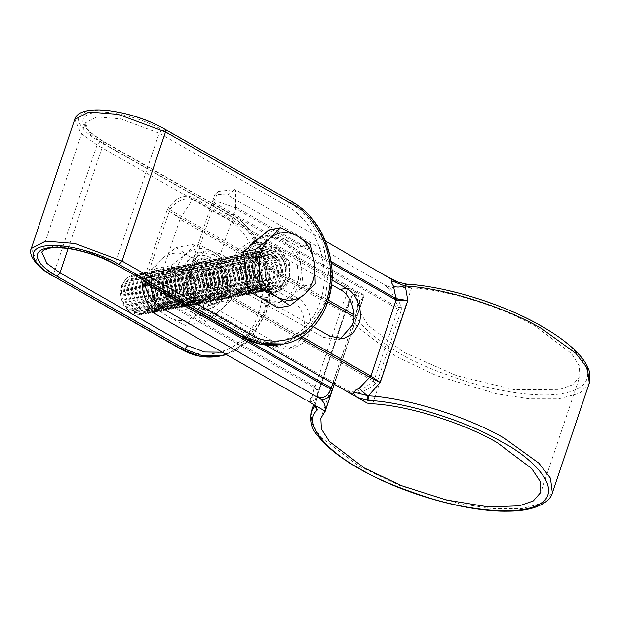 <?xml version="1.0" encoding="UTF-8"?>
<svg xmlns="http://www.w3.org/2000/svg" width="621" height="621" viewBox="0 0 621 621"><rect width="100%" height="100%" fill="white"/><g stroke="black" fill="none" stroke-linecap="round" stroke-linejoin="round"><path stroke-width="0.47" stroke-dasharray="3.1 2.33" d="M589.321 383.056L579.649 393.24L558.776 398.798L529.387 398.783L496.326 393.768L436.392 375.589L395.934 356.345L357.766 327.438L348.893 313.558L348.327 301.953L351.975 296.132L345.361 312.417L317.773 394.382L315.018 405.948L318.053 393.683L345.392 312.456L340.634 310.857L341.208 309.305C344.43 310.842 345.812 311.874 345.361 312.417L352.247 295.813M372.639 403.774L411.645 287.872C446.678 289.533 503.654 307.333 536.373 326.832L571.46 353.504L579.308 365.87L579.828 376.473L540.821 492.383M352.852 323.743L355.018 317.308L356.291 318.767L334.253 384.252L357.385 315.507C360.615 305.105 360.366 297.374 356.648 292.305C360.793 294.478 363.285 295.433 364.116 295.161L359.87 302.45L360.39 313.054L368.23 325.427L403.324 352.091L456.73 375.721L513.676 389.538L558.784 389.817L572.841 384.702L579.828 376.473M303.009 334.564C306.704 319.272 302.574 307.364 290.605 298.841L212.801 254.455L199.698 252.079L187.969 259.625L182.745 274.498L186.059 290.931L196.624 302.52L274.435 346.906L287.531 349.289L296.916 344.383L303.009 334.564M274.435 346.906L280.793 345.703L293.896 348.078L303.584 342.877L309.367 333.353C314.288 321.988 307.465 302.342 296.97 297.638L290.605 298.841M331.552 284.635L262.202 245.078L249.099 242.702L237.369 250.247L232.145 265.12L235.46 281.554L246.025 293.143L323.828 337.529L336.931 339.912L340.06 339.012M313.535 326.825L252.382 291.94L241.825 280.343L238.503 263.909L243.727 249.037L255.456 241.491L268.559 243.874L331.917 280.017M331.249 263.157L235.739 208.672L210.255 284.379L301.922 336.667M188.287 273.644L214.975 194.264L227.596 195.188L384.43 284.659L387.341 287.484C391.812 291.847 395.344 298.515 397.929 307.504L398.053 309.142L374.292 379.749L373.174 381.046C365.117 388.327 358.193 391.742 352.402 391.3L348.637 390.997L191.804 301.534L188.854 299.353L183.8 288.33L187.27 275.592L188.287 273.644L374.292 379.749L377.56 380.852L375.573 383.646L373.174 381.046L187.55 275.157M300.292 337.669L209.525 285.893L210.255 284.379M235.739 208.672L235.67 207.779L215.107 200.8L190.15 274.94L209.681 285M235.67 207.779L235.685 189.863L234.536 189.545L218.507 191.392L215.068 198.976L212.297 201.227M215.068 198.976L215.107 200.8M190.15 274.94L188.8 277.028L185.85 290.255L192.215 302.505L196.678 305.773L265.439 344.997M187.27 275.592L188.8 277.028M209.525 285.893L196.678 305.773M325.451 241.072L235.685 189.863M411.645 287.872L406.243 287.166C399.714 288.517 393.667 288.237 388.109 286.328C393.435 291.094 397.836 298.041 401.306 307.17L397.929 307.504L212.304 201.615M401.306 307.17L401.329 310.244L398.053 309.142L212.048 203.036M375.573 383.646C366.623 390.78 358.829 393.924 352.185 393.085L367.236 403.068M348.637 390.997L352.185 393.085L352.402 391.3M387.341 287.484L388.109 286.328L384.43 284.659M386.122 275.685L389.918 278.2M406.243 287.166L397.098 281.95L406.25 284.03M356.128 294.331L352.549 295.146L351.975 296.132L352.674 294.991L356.128 294.331C344.647 309.452 358.907 328.983 398.915 352.93C414.354 362.462 437.945 372.321 469.678 382.513C500.813 391.998 540.441 398.045 564.147 393.256C615.364 382.559 571.219 341.193 540.782 325.994C505.96 305.245 445.404 286.304 408.051 284.472L407.267 284.123M408.051 284.472L406.91 284.371M356.431 293.95L354.971 289.945L343.995 283.681L349.134 287.352L346.526 291.389L346.518 295.185L340.758 309.048L341.208 309.305M364.116 295.161L354.971 289.945M352.41 295.417L348.327 301.953L313.807 404.527M318.053 393.683L317.773 394.382C318.736 392.348 317.719 390.205 314.738 387.954L314.296 387.683L312.153 397.308L315.553 404.698L315.22 405.785C315.903 404.558 314.242 402.85 310.252 400.654L310.469 402.253L308.008 401.057M314.544 386.262L154.497 294.967L154.249 296.388L314.296 387.683L314.544 386.262L315.134 386.65C318.037 389.142 318.915 391.719 317.773 394.382L318.022 393.792M349.134 287.352L347.737 289.254C351.633 291.738 353.147 293.88 352.278 295.689C351.998 296.458 350.081 296.295 346.518 295.185M154.497 294.967L179.981 219.26L340.634 310.857L314.738 387.954M312.153 397.308L310.407 398.721L310.252 400.654M340.021 310.554L340.758 309.048L180.711 217.746L179.981 219.26M347.737 289.254L346.526 291.389M356.291 318.767L363.976 295.945M310.407 398.721L310.469 402.253M212.801 254.455L219.166 253.252L296.97 297.638M280.793 345.703L202.989 301.317L196.624 302.52M219.166 253.252L206.063 250.868L193.674 259.33L189.141 277.672L194.699 293.578L202.989 301.317M154.047 295.565L142.193 284.045M143.389 280.506L167.15 209.906L180.036 218.344M343.995 283.681L193.558 197.866L196.616 201.072L356.648 292.305L355.468 293.531C358.558 298.158 358.527 305.509 355.375 315.584L357.385 315.507M353.923 316.687L355.018 317.308L355.375 315.584L353.939 314.762M196.616 201.072C186.51 196.686 177.645 199.419 170.03 209.254L145.252 281.81M167.15 209.906L168.493 207.818C175.976 197.851 184.072 194.404 192.782 197.47M170.03 209.254L168.493 207.818M154.249 296.388L154.551 313.768M193.558 197.866L180.711 217.746M353.45 290.535L355.468 293.531M227.503 291.474L222.108 300.176L213.795 304.523L203.315 303.009L194.575 295.177L190.111 283.285L191.198 270.764L196.321 262.326L204.907 257.715L216.519 259.826L227.255 273.387L227.503 291.474M271.532 292.949L275.871 292.739L285.233 287.313L289.588 279.691L289.332 261.596L278.596 248.035L266.991 245.932L258.406 250.542L253.275 258.98L252.204 271.602L260.129 287.531M182.24 270.492C183.808 262.893 195.716 249.564 211.179 257.987C226.424 267.084 226.968 287.523 223.739 294.16C222.178 301.759 210.271 315.095 194.8 306.665C179.554 297.568 179.011 277.137 182.24 270.492M181.27 346.883C207.523 365.303 249.735 347.061 258.025 313.721C271.237 283.184 252.918 230.422 224.717 217.769L97.062 144.949L53.616 274.063L181.27 346.883L181.534 349.468M221.953 352.223L247.686 339.206L264.383 312.518C276.756 278.456 260.781 232.448 231.074 216.566L103.42 143.746L68.155 248.555M165.24 129.37L164.573 129.284C153.325 121.879 113.884 106.742 89.408 110.942C66.113 115.809 86.195 134.625 100.035 141.541L97.062 144.949L81.033 133.36L74.714 119.418M164.573 129.284L292.227 202.104L289.766 202.578L162.12 129.75C141.355 117.594 108.062 109.467 92.676 112.805C76.919 117.586 80.194 127.002 102.496 141.076L230.15 213.896L227.69 214.361L100.035 141.541M244.325 258.709C240.575 274.187 244.767 286.25 256.877 294.882C269.964 300.626 279.613 296.458 285.815 282.376C289.565 266.89 285.381 254.835 273.263 246.203C260.176 240.459 250.527 244.627 244.325 258.709M162.12 129.75L159.147 133.166L286.793 205.986C316.5 221.876 332.476 267.876 320.102 301.938C309.258 336.861 272.456 352.759 243.347 335.092L115.692 262.272L77.322 247.965L53.453 246.048L41.778 252.064L85.224 122.958L96.899 116.934L120.769 118.859L159.147 133.166L115.692 262.272L115.956 264.856M166.203 298.196C173.306 307.612 181.146 309.429 189.708 303.638C196.942 295.712 197.843 286.32 192.401 275.452C185.291 266.036 177.459 264.22 168.896 270.011C161.654 277.936 160.754 287.329 166.203 298.196C160.754 287.329 161.654 277.936 168.896 270.011L175.495 266.766L185.089 268.381L192.401 275.452C197.843 286.32 196.942 295.712 189.708 303.638L183.11 306.883L173.507 305.268L166.203 298.196M167.103 296.38C172.902 304.057 179.283 305.532 186.269 300.82C192.168 294.362 192.898 286.7 188.466 277.843L181.239 271.478L169.3 273.403L164.154 286.304L167.103 296.38M185.803 304.383C193.038 296.458 193.938 287.057 188.497 276.198L181.192 269.118L171.59 267.504L164.992 270.748C157.757 278.674 156.857 288.074 162.298 298.934L169.603 306.013L179.205 307.628L185.803 304.383M186.673 304.212C193.915 296.287 194.808 286.894 189.366 276.035L182.062 268.955L172.459 267.34L165.861 270.585C158.627 278.511 157.726 287.903 163.168 298.771L170.48 305.85L180.074 307.457L186.673 304.212M163.207 297.117C168.997 304.795 175.386 306.277 182.364 301.558C188.264 295.099 188.994 287.438 184.561 278.588L177.334 272.215L165.403 274.148L160.249 287.042L163.207 297.117M181.899 305.121C189.141 297.195 190.034 287.802 184.592 276.935L177.288 269.863L167.686 268.249L161.087 271.493C153.853 279.419 152.952 288.812 158.394 299.671L165.706 306.751L175.301 308.365L181.899 305.121M182.776 304.958C190.01 297.032 190.911 287.632 185.469 276.772L178.157 269.693L168.563 268.078L161.965 271.33C154.722 279.256 153.822 288.649 159.271 299.508L166.575 306.588L176.178 308.202L182.776 304.958M159.302 297.863C165.093 305.54 171.481 307.015 178.46 302.303C184.359 295.837 185.097 288.183 180.657 279.326L173.438 272.953L161.499 274.886L156.345 287.787L159.302 297.863M178.002 305.858C185.237 297.933 186.137 288.54 180.695 277.68L173.383 270.601L163.789 268.986L157.191 272.231C149.948 280.156 149.048 289.549 154.497 300.417L161.802 307.496L171.404 309.111L178.002 305.858M178.871 305.695C186.106 297.769 187.006 288.377 181.565 277.509L174.26 270.438L164.658 268.823L158.06 272.068C150.825 279.993 149.925 289.386 155.366 300.254L162.671 307.325L172.273 308.94L178.871 305.695M155.397 298.6C161.196 306.277 167.585 307.76 174.563 303.04C180.463 296.582 181.192 288.92 176.76 280.071L169.533 273.698L157.594 275.631L152.448 288.524L155.397 298.6M174.097 306.603C181.332 298.678 182.232 289.285 176.791 278.418L169.486 271.338L159.884 269.731L153.286 272.976C146.051 280.902 145.151 290.294 150.593 301.154L157.897 308.233L167.499 309.848L174.097 306.603M174.967 306.44C182.209 298.515 183.102 289.114 177.66 278.255L170.356 271.175L160.754 269.561L154.155 272.805C146.921 280.731 146.02 290.131 151.462 300.991L158.774 308.07L168.369 309.685L174.967 306.44M151.501 299.345C157.292 307.022 163.68 308.497 170.659 303.785C176.558 297.319 177.288 289.665 172.855 280.808L165.628 274.435L153.697 276.368L148.543 289.262L151.501 299.345M170.193 307.341C177.435 299.415 178.328 290.023 172.886 279.163L165.582 272.083L155.98 270.469L149.382 273.714C142.147 281.639 141.246 291.032 146.688 301.899L154 308.979L163.595 310.585L170.193 307.341M171.07 307.178C178.305 299.252 179.205 289.86 173.764 278.992L166.451 271.913L156.857 270.306L150.259 273.55C143.016 281.476 142.116 290.869 147.565 301.728L154.87 308.808L164.472 310.422L171.07 307.178M147.596 300.083C153.387 307.76 159.776 309.242 166.754 304.523C172.654 298.064 173.391 290.403 168.951 281.546L161.732 275.181L149.793 277.113L144.639 290.007L147.596 300.083M166.296 308.086C173.531 300.16 174.431 290.76 168.99 279.9L161.677 272.821L152.083 271.206L145.485 274.459C138.242 282.384 137.35 291.777 142.791 302.637L150.096 309.716L159.698 311.331L166.296 308.086M167.165 307.915C174.4 299.99 175.301 290.597 169.859 279.737L162.555 272.658L152.952 271.043L146.354 274.288C139.12 282.213 138.219 291.606 143.661 302.474L150.965 309.553L160.567 311.168L167.165 307.915M143.692 300.828C149.49 308.497 155.879 309.98 162.857 305.26C168.757 298.802 169.486 291.148 165.054 282.291L157.827 275.918L145.888 277.851L140.742 290.744L143.692 300.828M162.391 308.823C169.626 300.898 170.527 291.505 165.085 280.638L157.781 273.566L148.178 271.951L141.58 275.196C134.346 283.122 133.445 292.514 138.887 303.382L146.191 310.453L155.793 312.068L162.391 308.823M163.261 308.66C170.503 300.735 171.396 291.342 165.954 280.475L158.65 273.395L149.048 271.788L142.45 275.033C135.215 282.959 134.315 292.351 139.756 303.211L147.068 310.29L156.663 311.905L163.261 308.66M139.795 301.565C145.586 309.242 151.974 310.725 158.953 306.006C164.852 299.547 165.582 291.886 161.149 283.029L153.923 276.663L141.992 278.588L136.837 291.49L139.795 301.565M158.487 309.569C165.729 301.643 166.622 292.243 161.181 281.383L153.876 274.303L144.274 272.689L137.676 275.934C130.441 283.859 129.541 293.259 134.982 304.119L142.294 311.199L151.889 312.813L158.487 309.569M159.364 309.398C166.599 301.472 167.499 292.08 162.058 281.22L154.745 274.14L145.151 272.526L138.553 275.771C131.31 283.696 130.418 293.089 135.859 303.956L143.164 311.036L152.766 312.642L159.364 309.398M135.89 302.303C141.681 309.98 148.07 311.463 155.048 306.743C160.948 300.285 161.685 292.623 157.245 283.774L150.026 277.401L138.087 279.334L132.941 292.227L135.89 302.303M154.59 310.306C161.825 302.38 162.725 292.988 157.284 282.12L149.971 275.049L140.377 273.434L133.779 276.679C126.537 284.604 125.644 293.997 131.085 304.864L138.39 311.936L147.992 313.551L154.59 310.306M155.46 310.143C162.694 302.217 163.595 292.817 158.153 281.957L150.849 274.878L141.246 273.263L134.648 276.516C127.414 284.441 126.513 293.834 131.955 304.694L139.259 311.773L148.861 313.388L155.46 310.143M131.986 303.048C137.784 310.725 144.173 312.2 151.151 307.488C157.051 301.022 157.781 293.368 153.348 284.511L146.121 278.138L134.183 280.071L129.036 292.972L131.986 303.048M150.686 311.043C157.92 303.118 158.821 293.725 153.379 282.865L146.075 275.786L136.473 274.171L129.874 277.416C122.64 285.342 121.739 294.734 127.181 305.602L134.485 312.681L144.088 314.296L150.686 311.043M151.555 310.88C158.797 302.955 159.69 293.562 154.249 282.695L146.944 275.623L137.342 274.008L130.744 277.253C123.509 285.179 122.609 294.571 128.05 305.439L135.362 312.51L144.957 314.125L151.555 310.88M128.089 303.785C133.88 311.463 140.268 312.945 147.247 308.226C153.146 301.767 153.876 294.106 149.444 285.256L142.217 278.883L130.286 280.816L125.131 293.71L128.089 303.785M126.622 278.037L133.22 274.793L142.822 276.407L150.127 283.479L153.651 298.701L147.433 311.664L140.835 314.909L129.649 312.324L121.087 299.516L121.6 285.582L126.622 278.037M126.381 281.554C139.632 268.753 157.649 297.863 143.342 308.971C138.778 314.125 132.389 312.65 124.184 304.531C120.117 292.817 120.854 285.155 126.381 281.554M141.06 314.87L147.658 311.626C154.893 303.7 155.793 294.3 150.352 283.44L143.04 276.361L133.445 274.746L126.847 277.991C119.605 285.916 118.712 295.317 124.153 306.176L131.458 313.256L140.835 314.909M268.645 230.003L298.592 247.08L303.327 286.048L290.721 296.985C298.748 289.479 302.163 279.341 300.96 266.564C299.066 253.857 293.283 244.511 283.618 238.542L267.038 235.53L256.038 240.94C248.012 248.447 244.604 258.592 245.8 271.361C247.701 284.076 253.477 293.415 263.141 299.384L279.729 302.396L290.721 296.985L278.115 307.923M259.989 237.509L265.082 235.902L283.44 240.009L296.527 256.978L298.616 279.372L288.773 297.358L277.781 302.769L268.955 302.699M279.45 286.599C286.685 278.674 287.585 269.281 282.144 258.421L274.839 251.342L265.237 249.727L258.639 252.972C251.404 260.898 250.504 270.29 255.945 281.158L263.25 288.237L272.852 289.844L279.45 286.599M257.544 257.909L253.942 270.244L256.853 279.341C262.644 287.018 269.033 288.501 276.011 283.781C281.911 277.323 282.64 269.661 278.208 260.804M275.545 287.344C282.788 279.419 283.681 270.019 278.239 259.159L270.935 252.079L261.332 250.465L254.734 253.717C247.5 261.643 246.599 271.035 252.041 281.895L259.345 288.975L268.947 290.589L275.545 287.344M276.415 287.174C283.657 279.248 284.558 269.856 279.116 258.996L271.804 251.916L262.202 250.302L255.611 253.547C248.369 261.472 247.469 270.865 252.91 281.732L260.222 288.812L269.825 290.418L276.415 287.174M252.949 280.087C258.74 287.756 265.128 289.239 272.107 284.519C278.006 278.061 278.744 270.407 274.303 261.55L267.084 255.177L255.146 257.11L249.991 270.003L252.949 280.087M271.641 288.082C278.883 280.156 279.784 270.764 274.342 259.896L267.03 252.825L257.428 251.21L250.837 254.455C243.595 262.38 242.695 271.773 248.136 282.64L255.448 289.712L265.051 291.327L271.641 288.082M272.518 287.919C279.753 279.993 280.653 270.601 275.212 259.733L267.907 252.654L258.305 251.039L251.707 254.292C244.472 262.217 243.572 271.61 249.013 282.47L256.318 289.549L265.92 291.164L272.518 287.919M249.044 280.824C254.843 288.501 261.224 289.976 268.21 285.264C274.109 278.798 274.839 271.144 270.407 262.287L263.18 255.922L251.241 257.847L246.095 270.748L249.044 280.824M267.744 288.827C274.979 280.902 275.879 271.501 270.438 260.641L263.133 253.562L253.531 251.947L246.933 255.192C239.698 263.118 238.798 272.518 244.239 283.378L251.544 290.457L261.146 292.072L267.744 288.827M268.614 288.656C275.856 280.731 276.749 271.338 271.307 260.478L264.003 253.399L254.4 251.784L247.802 255.029C240.568 262.955 239.667 272.347 245.109 283.215L252.413 290.286L262.015 291.901L268.614 288.656M245.148 281.561C250.938 289.239 257.327 290.721 264.305 286.002C270.205 279.543 270.935 271.882 266.502 263.032L259.275 256.659L247.344 258.592L242.19 271.486L245.148 281.561M263.84 289.565C271.082 281.639 271.975 272.246 266.533 261.379L259.229 254.3L249.626 252.693L243.028 255.937C235.794 263.863 234.893 273.256 240.335 284.115L247.639 291.195L257.241 292.809L263.84 289.565M264.717 289.402C271.951 281.476 272.852 272.076 267.41 261.216L260.098 254.136L250.496 252.522L243.906 255.767C236.663 263.692 235.763 273.093 241.204 283.952L248.516 291.032L258.119 292.646L264.717 289.402M241.243 282.307C247.034 289.984 253.422 291.459 260.401 286.747C266.3 280.281 267.038 272.627 262.598 263.77L255.378 257.397L243.44 259.33L238.285 272.231L241.243 282.307M259.943 290.302C267.177 282.376 268.078 272.984 262.636 262.124L255.324 255.045L245.722 253.43L239.132 256.675C231.889 264.6 230.989 273.993 236.43 284.86L243.743 291.94L253.345 293.554L259.943 290.302M260.812 290.139C268.047 282.213 268.947 272.821 263.506 261.953L256.201 254.882L246.599 253.267L240.001 256.512C232.766 264.437 231.866 273.83 237.307 284.697L244.612 291.769L254.214 293.384L260.812 290.139M237.338 283.044C243.137 290.721 249.518 292.204 256.504 287.484C262.404 281.026 263.133 273.364 258.701 264.507L251.474 258.142L239.535 260.075L234.389 272.968L237.338 283.044M256.038 291.047C263.273 283.122 264.173 273.729 258.732 262.862L251.427 255.782L241.825 254.175L235.227 257.42C227.992 265.346 227.092 274.738 232.533 285.598L239.838 292.677L249.44 294.292L256.038 291.047M256.908 290.876C264.15 282.951 265.043 273.558 259.601 262.699L252.297 255.619L242.695 254.005L236.096 257.249C228.862 265.175 227.961 274.575 233.403 285.435L240.707 292.514L250.31 294.129L256.908 290.876M233.442 283.789C239.232 291.466 245.621 292.941 252.6 288.222C258.499 281.763 259.229 274.109 254.796 265.252L247.569 258.879L235.638 260.812L230.484 273.706L233.442 283.789M252.134 291.785C259.376 283.859 260.269 274.466 254.827 263.607L247.523 256.527L237.921 254.913L231.322 258.157C224.088 266.083 223.187 275.476 228.629 286.343L235.933 293.423L245.536 295.029L252.134 291.785M253.011 291.622C260.246 283.696 261.146 274.303 255.705 263.436L248.392 256.357L238.79 254.75L232.2 257.994C224.957 265.92 224.057 275.313 229.498 286.172L236.811 293.252L246.413 294.866L253.011 291.622M229.537 284.527C235.328 292.204 241.716 293.686 248.695 288.967C254.594 282.508 255.332 274.847 250.892 265.99L243.673 259.625L231.734 261.55L226.58 274.451L229.537 284.527M248.237 292.53C255.472 284.604 256.372 275.204 250.931 264.344L243.618 257.265L234.016 255.65L227.426 258.903C220.183 266.828 219.283 276.221 224.724 287.081L232.037 294.16L241.639 295.775L248.237 292.53M249.106 292.359C256.341 284.434 257.241 275.041 251.8 264.181L244.495 257.102L234.893 255.487L228.295 258.732C221.06 266.657 220.16 276.05 225.602 286.918L232.906 293.997L242.508 295.604L249.106 292.359M225.633 285.272C231.431 292.941 237.812 294.424 244.798 289.704C250.698 283.246 251.427 275.592 246.995 266.735L239.768 260.362L227.829 262.295L222.683 275.188L225.633 285.272M244.332 293.267C251.567 285.342 252.468 275.949 247.026 265.082L239.722 258.01L230.119 256.395L223.521 259.64C216.287 267.566 215.386 276.958 220.828 287.826L228.132 294.897L237.734 296.512L244.332 293.267M245.202 293.104C252.444 285.179 253.337 275.786 247.895 264.919L240.591 257.839L230.989 256.225L224.391 259.477C217.156 267.403 216.255 276.795 221.697 287.655L229.002 294.734L238.604 296.349L245.202 293.104M221.736 286.009C227.527 293.686 233.915 295.161 240.894 290.449C246.793 283.983 247.523 276.329 243.09 267.472L235.864 261.107L223.933 263.032L218.778 275.934L221.736 286.009M240.428 294.012C247.67 286.087 248.563 276.687 243.121 265.827L235.817 258.747L226.215 257.133L219.617 260.378C212.382 268.303 211.482 277.703 216.923 288.563L224.228 295.643L233.83 297.257L240.428 294.012M241.305 293.842C248.54 285.916 249.44 276.524 243.999 265.664L236.686 258.584L227.092 256.97L220.494 260.215C213.251 268.14 212.351 277.533 217.792 288.4L225.105 295.48L234.707 297.086L241.305 293.842M217.831 286.747C223.622 294.424 230.011 295.906 236.989 291.187C242.889 284.728 243.626 277.067 239.186 268.218L231.967 261.845L220.028 263.778L214.874 276.671L217.831 286.747M236.531 294.75C243.766 286.824 244.666 277.432 239.225 266.564L231.912 259.485L222.318 257.878L215.72 261.123C208.477 269.048 207.577 278.441 213.019 289.301L220.331 296.38L229.933 297.995L236.531 294.75M237.401 294.587C244.635 286.661 245.536 277.261 240.094 266.401L232.79 259.322L223.187 257.707L216.589 260.952C209.355 268.877 208.454 278.278 213.896 289.138L221.2 296.217L230.802 297.832L237.401 294.587M213.927 287.492C219.725 295.169 226.106 296.644 233.092 291.932C238.992 285.466 239.722 277.812 235.289 268.955L228.062 262.582L216.124 264.515L210.977 277.416L213.927 287.492M232.627 295.487C239.861 287.562 240.762 278.169 235.32 267.309L228.016 260.23L218.413 258.615L211.815 261.86C204.581 269.786 203.68 279.178 209.122 290.046L216.426 297.125L226.028 298.74L232.627 295.487M233.496 295.324C240.738 287.399 241.631 278.006 236.19 267.139L228.885 260.067L219.283 258.452L212.685 261.697C205.45 269.623 204.55 279.015 209.991 289.883L217.296 296.954L226.898 298.569L233.496 295.324M210.03 288.229C215.821 295.906 222.209 297.389 229.188 292.67C235.087 286.211 235.817 278.55 231.385 269.693L224.158 263.327L212.227 265.26L207.072 278.154L210.03 288.229M228.722 296.233C235.964 288.307 236.857 278.914 231.416 268.047L224.111 260.967L214.509 259.361L207.911 262.605C200.676 270.531 199.776 279.924 205.217 290.783L212.522 297.863L222.124 299.477L228.722 296.233M229.599 296.062C236.834 288.136 237.734 278.744 232.293 267.884L224.981 260.804L215.386 259.19L208.788 262.435C201.546 270.36 200.645 279.76 206.087 290.62L213.399 297.7L223.001 299.314L229.599 296.062M206.125 288.975C211.916 296.652 218.305 298.127 225.283 293.415C231.183 286.949 231.92 279.295 227.48 270.438L220.261 264.065L208.322 265.998L203.168 278.891L206.125 288.975M224.825 296.97C232.06 289.044 232.96 279.652 227.519 268.792L220.207 261.713L210.612 260.098L204.014 263.343C196.772 271.268 195.871 280.661 201.313 291.528L208.625 298.608L218.227 300.215L224.825 296.97M225.695 296.807C232.929 288.881 233.83 279.489 228.388 268.621L221.084 261.542L211.482 259.935L204.883 263.18C197.649 271.105 196.748 280.498 202.19 291.358L209.494 298.437L219.097 300.052L225.695 296.807M202.221 289.712C208.019 297.389 214.4 298.872 221.386 294.152C227.286 287.694 228.016 280.032 223.583 271.175L216.356 264.81L204.418 266.743L199.271 279.636L202.221 289.712M220.921 297.715C228.155 289.79 229.056 280.389 223.614 269.53L216.31 262.45L206.708 260.836L200.109 264.088C192.875 272.014 191.974 281.406 197.416 292.266L204.72 299.345L214.323 300.96L220.921 297.715M221.79 297.544C229.033 289.619 229.925 280.226 224.484 269.367L217.179 262.287L207.577 260.673L200.979 263.917C193.744 271.843 192.844 281.235 198.285 292.103L205.59 299.182L215.192 300.789L221.79 297.544M198.324 290.457C204.115 298.127 210.503 299.609 217.482 294.89C223.381 288.431 224.111 280.777 219.679 271.92L212.452 265.547L200.521 267.48L195.367 280.374L198.324 290.457M217.016 298.453C224.259 290.527 225.151 281.134 219.71 270.267L212.405 263.195L202.803 261.581L196.205 264.825C188.97 272.751 188.07 282.144 193.511 293.011L200.816 300.083L210.418 301.697L217.016 298.453M217.893 298.29C225.128 290.364 226.028 280.971 220.587 270.104L213.275 263.025L203.68 261.41L197.082 264.662C189.84 272.588 188.939 281.981 194.381 292.84L201.693 299.92L211.295 301.534L217.893 298.29M194.42 291.195C200.21 298.872 206.599 300.347 213.577 295.635C219.477 289.176 220.214 281.515 215.774 272.658L208.555 266.293L196.616 268.218L191.462 281.119L194.42 291.195M213.119 299.198C220.354 291.272 221.255 281.872 215.813 271.012L208.501 263.933L198.906 262.318L192.308 265.563C185.066 273.488 184.165 282.889 189.607 293.749L196.919 300.828L206.521 302.443L213.119 299.198M213.989 299.027C221.223 291.102 222.124 281.709 216.682 270.849L209.378 263.77L199.776 262.155L193.178 265.4C185.943 273.325 185.042 282.718 190.484 293.586L197.788 300.665L207.391 302.272L213.989 299.027M190.515 291.932C196.314 299.609 202.694 301.092 209.681 296.372C215.58 289.914 216.31 282.252 211.877 273.403L204.651 267.03L192.712 268.963L187.565 281.856L190.515 291.932M209.215 299.935C216.45 292.01 217.35 282.617 211.908 271.75L204.604 264.678L195.002 263.063L188.404 266.308C181.169 274.234 180.269 283.626 185.71 294.486L193.015 301.565L202.617 303.18L209.215 299.935M210.084 299.772C217.327 291.847 218.219 282.446 212.778 271.587L205.473 264.507L195.871 262.893L189.273 266.137C182.038 274.063 181.138 283.463 186.579 294.323L193.884 301.402L203.486 303.017L210.084 299.772M186.618 292.677C192.409 300.354 198.798 301.829 205.776 297.117C211.676 290.651 212.405 282.997 207.973 274.14L200.746 267.767L188.815 269.7L183.661 282.602L186.618 292.677M205.31 300.673C212.553 292.747 213.445 283.355 208.004 272.495L200.699 265.415L191.097 263.801L184.499 267.046C177.264 274.971 176.364 284.364 181.806 295.231L189.11 302.311L198.712 303.925L205.31 300.673M206.188 300.51C213.422 292.584 214.323 283.192 208.881 272.324L201.569 265.252L191.974 263.638L185.376 266.883C178.134 274.808 177.233 284.201 182.675 295.068L189.987 302.14L199.589 303.754L206.188 300.51M182.714 293.415C188.505 301.092 194.893 302.574 201.872 297.855C207.771 291.396 208.509 283.735 204.068 274.878L196.849 268.513L184.911 270.445L179.756 283.339L182.714 293.415M201.414 301.418C208.648 293.492 209.549 284.1 204.107 273.232L196.795 266.153L187.2 264.546L180.602 267.791C173.36 275.716 172.459 285.109 177.909 295.969L185.213 303.048L194.815 304.663L201.414 301.418M202.283 301.247C209.518 293.322 210.418 283.929 204.977 273.069L197.672 265.99L188.07 264.375L181.472 267.62C174.237 275.545 173.337 284.946 178.778 295.806L186.083 302.885L195.685 304.5L202.283 301.247M178.809 294.16C184.608 301.837 190.989 303.312 197.975 298.6C203.874 292.134 204.604 284.48 200.172 275.623L192.945 269.25L181.006 271.183L175.859 284.076L178.809 294.16M197.509 302.155C204.744 294.23 205.644 284.837 200.203 273.977L192.898 266.898L183.296 265.283L176.698 268.528C169.463 276.454 168.563 285.846 174.004 296.714L181.309 303.793L190.911 305.4L197.509 302.155M198.378 301.992C205.621 294.067 206.514 284.674 201.072 273.807L193.768 266.727L184.165 265.12L177.567 268.365C170.333 276.291 169.432 285.683 174.874 296.543L182.178 303.622L191.78 305.237L198.378 301.992M174.912 294.897C180.703 302.574 187.092 304.057 194.07 299.338C199.97 292.879 200.699 285.218 196.267 276.361L189.04 269.995L177.109 271.928L171.955 284.822L174.912 294.897M193.605 302.901C200.847 294.975 201.74 285.575 196.298 274.715L188.994 267.635L179.391 266.021L172.793 269.273C165.559 277.199 164.658 286.591 170.1 297.451L177.412 304.531L187.006 306.145L193.605 302.901M194.482 302.73C201.716 294.804 202.617 285.412 197.175 274.552L189.863 267.472L180.269 265.858L173.67 269.103C166.428 277.028 165.528 286.421 170.977 297.288L178.281 304.368L187.884 305.974L194.482 302.73M171.008 295.643C176.799 303.312 183.187 304.795 190.166 300.075C196.065 293.617 196.803 285.963 192.363 277.106L185.143 270.733L173.205 272.666L168.05 285.559L171.008 295.643M183.979 306.72L190.577 303.475C197.812 295.549 198.712 286.157 193.271 275.289L185.966 268.21L176.364 266.603L169.766 269.848C162.531 277.773 161.631 287.166 167.072 298.026L174.377 305.105L183.11 306.883M254.268 294.323L247.352 284.1M244.301 259.019L249.254 246.832M298.592 247.08L310.508 244.821M303.327 286.048L315.243 283.781M162.741 288.268C162.306 275.965 167.002 268.738 176.83 266.58C186.96 266.999 193.302 273.271 195.832 285.388L189.25 271.493L176.83 266.58L175.479 266.766L165.388 274.265L162.741 288.268L167.926 300.626L183.094 306.89L194.257 297.265L195.832 285.388C197.222 291.249 193.962 305.734 181.751 307.069C169.471 307.861 162.795 294.245 162.741 288.268M166.863 287.764L169.075 276.104L177.482 269.848L178.607 269.693L188.955 273.791L194.443 285.365L193.123 295.262L183.832 303.281L171.186 298.064L166.863 287.764M187.837 283.781L190.042 272.122L198.448 265.873L199.574 265.718L209.929 269.809L215.417 281.391L214.098 291.28L204.798 299.306L192.161 294.082L187.837 283.781M219.539 280.886C217.389 254.68 182.248 257.738 186.44 283.766C188.59 309.972 223.739 306.921 219.539 280.886M195.739 285.404L189.149 271.509L176.729 266.603L175.378 266.789L165.295 274.288L162.64 288.284L169.789 302.714L183.001 306.906L193.03 299.501L195.739 285.404M196.531 314.87C188.062 321.639 178.871 322.439 168.951 317.269C159.31 311.276 153.527 301.938 151.609 289.246C150.437 276.485 153.845 266.347 161.848 258.825C170.317 252.056 179.508 251.257 189.428 256.426C199.069 262.411 204.852 271.757 206.77 284.449C207.942 297.203 204.526 307.348 196.531 314.87L210.876 303.599L206.77 284.449L206.141 264.639L189.428 256.426L176.193 247.554L161.848 258.825L150.981 269.429L151.609 289.246L155.724 308.396L168.951 317.269L185.663 325.482L196.531 314.87M210.876 303.599L231.198 299.741L220.331 310.353L205.986 321.624L185.663 325.482M205.986 321.624L192.751 312.751L176.038 304.538L155.724 308.396M231.198 299.741L230.57 279.931L226.463 260.781L206.141 264.639M176.193 247.554L196.515 243.696L213.228 251.909L226.463 260.781M150.981 269.429L171.303 265.571L185.648 254.3L196.515 243.696M176.038 304.538L175.409 284.721L171.303 265.571M192.751 312.751C202.671 317.913 211.862 317.114 220.331 310.353C228.334 302.823 231.742 292.685 230.57 279.931C228.652 267.24 222.869 257.894 213.228 251.909C203.308 246.739 194.117 247.538 185.648 254.3C177.653 261.829 174.237 271.967 175.409 284.721C177.334 297.42 183.11 306.758 192.751 312.751M311.369 411.777L311.936 423.382L320.809 437.254L358.977 466.161L399.435 485.412L459.369 503.592L492.43 508.599L521.819 508.622L542.692 503.064L552.364 492.88M323.828 337.529L330.193 336.326M252.382 291.94L246.025 293.143M262.202 245.078L268.559 243.874M235.988 207.251L331.009 261.457M377.56 380.852L401.329 310.244M195.638 305.128L191.804 301.534M227.596 195.188L234.536 189.545M363.277 297.055L324.271 412.957M332.771 383.405L351.897 326.584M327.857 301.822L169.013 211.202M169.75 209.688L328.385 300.184M186.789 271.602L188.124 292.382L197.206 302.916L209.386 305.361L218.747 299.935L223.094 292.312L221.759 271.532L212.677 260.999L200.498 258.553L191.136 263.979L186.789 271.602M221.503 355.779L236.081 350.586L248.749 341.146L265.027 314.366C278.86 282.392 259.679 227.139 230.15 213.896L230.81 213.981L231.074 216.566M224.717 217.769L227.69 214.361C257.218 227.604 276.399 282.858 262.567 314.831L246.289 341.612L233.62 351.051L219.042 356.244M285.179 280.529L280.824 288.144L271.462 293.578L259.291 291.133L250.209 280.599L248.866 259.811L253.997 251.381L262.582 246.77L274.187 248.874L284.923 262.435L285.179 280.529M283.58 343.995L308.552 331.498L327.104 302.582C343.157 252.095 309.995 209.005 292.227 202.104L292.895 202.198M294.688 205.683L308.893 218.825L321.872 240.42L328.804 270.329L324.651 303.048L306.099 331.963L281.127 344.461M31.26 248.524L37.578 262.466L53.616 274.063L53.88 276.648M226.215 354.653L250.178 339.974L265.656 313.97C278.519 278.418 262.008 230.74 230.81 213.981L103.156 141.161C83.447 128.896 85.558 125.458 85.224 122.958L90.371 134.307L103.42 143.746L103.156 141.161L102.496 141.076M286.793 205.986L289.766 202.578M243.611 337.684L243.347 335.092M280.863 286.335L285.885 278.782L286.397 264.856L277.835 252.041L266.65 249.456L260.052 252.708L255.029 260.253L254.517 274.187L263.079 286.995L274.265 289.58L280.863 286.335M260.16 251.117C241.15 265.881 265.089 304.562 282.702 287.546C301.705 272.79 277.773 234.101 260.16 251.117M336.931 339.912L343.297 338.701M255.456 241.491L249.099 242.702M192.215 302.505L188.854 299.353M214.975 194.264L218.507 191.392M359.87 302.45L320.863 418.352M315.375 406.188L315.375 405.459M287.531 349.289L293.896 348.078M206.063 250.868L199.698 252.079M204.907 257.715L200.498 258.553C213.973 254.672 228.885 276.384 222.465 292.708C218.739 300.828 214.377 305.043 209.386 305.361L213.795 304.523M266.991 245.932L262.582 246.77C276.058 242.889 290.97 264.593 284.542 280.925C280.863 289.006 276.5 293.221 271.462 293.578L275.871 292.739M172.459 267.34L171.59 267.504M168.563 268.078L167.686 268.249M164.658 268.823L163.789 268.986M160.754 269.561L159.884 269.731M156.857 270.306L155.98 270.469M152.952 271.043L152.083 271.206M149.048 271.788L148.178 271.951M145.151 272.526L144.274 272.689M141.246 273.263L140.377 273.434M137.342 274.008L136.473 274.171M144.957 314.125L144.088 314.296M148.861 313.388L147.992 313.551M152.766 312.642L151.889 312.813M156.663 311.905L155.793 312.068M160.567 311.168L159.698 311.331M164.472 310.422L163.595 310.585M168.369 309.685L167.499 309.848M172.273 308.94L171.404 309.111M176.178 308.202L175.301 308.365M180.074 307.457L179.205 307.628M267.038 235.53L265.082 235.902M272.852 289.844L274.265 289.58C258.336 294.222 246.211 262.993 260.3 252.592L266.65 249.456L265.237 249.727M262.202 250.302L261.332 250.465M258.305 251.039L257.428 251.21M254.4 251.784L253.531 251.947M250.496 252.522L249.626 252.693M246.599 253.267L245.722 253.43M242.695 254.005L241.825 254.175M238.79 254.75L237.921 254.913M234.893 255.487L234.016 255.65M230.989 256.225L230.119 256.395M227.092 256.97L226.215 257.133M223.187 257.707L222.318 257.878M219.283 258.452L218.413 258.615M215.386 259.19L214.509 259.361M211.482 259.935L210.612 260.098M207.577 260.673L206.708 260.836M203.68 261.41L202.803 261.581M199.776 262.155L198.906 262.318M195.871 262.893L195.002 263.063M191.974 263.638L191.097 263.801M188.07 264.375L187.2 264.546M184.165 265.12L183.296 265.283M180.269 265.858L179.391 266.021M176.364 266.603L175.495 266.766M187.884 305.974L187.006 306.145M191.78 305.237L190.911 305.4M195.685 304.5L194.815 304.663M199.589 303.754L198.712 303.925M203.486 303.017L202.617 303.18M207.391 302.272L206.521 302.443M211.295 301.534L210.418 301.697M215.192 300.789L214.323 300.96M219.097 300.052L218.227 300.215M223.001 299.314L222.124 299.477M226.898 298.569L226.028 298.74M230.802 297.832L229.933 297.995M234.707 297.086L233.83 297.257M238.604 296.349L237.734 296.512M242.508 295.604L241.639 295.775M246.413 294.866L245.536 295.029M250.31 294.129L249.44 294.292M254.214 293.384L253.345 293.554M258.119 292.646L257.241 292.809M262.015 291.901L261.146 292.072M265.92 291.164L265.051 291.327M269.825 290.418L268.947 290.589M279.729 302.396L277.781 302.769M198.448 265.873L177.482 269.848M204.798 299.306L183.832 303.281"/><path stroke-width="0.93" d="M313.535 326.825L330.193 336.326L343.297 338.701L352.674 333.795L358.767 323.976C363.689 312.611 356.865 292.965 346.371 288.253L340.005 289.464C350.508 294.175 357.323 313.815 352.41 325.187L340.06 339.012M315.064 405.738L311.369 411.777L313.807 404.527M301.922 336.667L370.892 376.062L396.501 298.802L407.811 300.564L405.327 286.002C443.712 287.88 505.929 307.348 541.714 328.672L575.869 353.357L587.435 368.385L589.321 383.056L552.364 492.88L550.47 478.209L538.904 463.181L504.757 438.488C468.971 417.172 406.747 397.704 368.369 395.825L369.045 400.374C406.398 402.206 466.953 421.154 501.776 441.904C532.213 457.095 576.358 498.461 525.141 509.166C501.434 513.947 461.807 507.908 430.671 498.422C398.938 488.23 375.348 478.364 359.908 468.839C322.757 448.525 303.242 421.791 317.121 410.233L315.965 405.847L325.109 411.063L320.863 418.352L321.383 428.948L329.479 441.616L364.317 468.001L401.539 485.684L446.336 499.975L488.58 506.93L519.28 505.82L533.299 500.945L540.821 492.383L540.138 481.337L531.615 468.459L497.367 442.742C464.648 423.235 407.671 405.443 372.639 403.774L367.236 403.068L358.092 397.851L367.904 400.273L367.391 395.88L359.14 388.389L370.892 376.062L380.223 382.52L407.811 300.564L396.392 300.277L331.249 263.157M331.917 280.017L346.371 288.253M340.005 289.464L331.552 284.635M370.302 375.682L369.573 377.195L300.292 337.669M396.501 298.802L396.035 298.554L395.779 299.974M370.031 377.452L380.223 382.52L368.369 395.825L354.35 392.278L355.561 390.151L359.14 388.389M265.439 344.997L347.116 391.595L352.953 394.188L355.561 390.151M331.009 261.457L396.035 298.554L393.512 286.265L391.68 282.819L391.618 279.287L325.451 241.072M352.953 394.188L354.35 392.278M347.116 391.595L358.092 397.851M391.68 282.819L391.843 280.886L404.45 285.784C400.46 287.259 396.811 287.422 393.512 286.265M389.266 277.742L398.255 282.159L406.25 284.03L404.45 285.784L405.327 286.002L407.267 284.123C447.904 286.755 503.476 304.15 541.45 326.079C560.74 337.118 574.596 348.187 583.018 359.28C586.798 364.325 589.112 369.254 589.95 374.059L589.321 383.056M389.918 278.2L397.098 281.95M391.618 279.287L391.843 280.886M367.904 400.273L369.045 400.374M317.121 410.233L315.018 405.948L317.424 409.86M308.008 401.057L315.965 405.847M325.109 411.063C325.924 406.452 324.465 402.447 320.723 399.055C325.761 400.203 329.402 397.844 331.653 391.983L324.969 411.855M332.514 389.406L331.249 387.923L330.62 389.126L331.653 391.983L334.253 384.252L332.538 389.351M145.322 281.608L144.996 283.23L330.62 389.126C328.299 395.313 324.938 398.061 320.529 397.355L320.723 399.055L160.823 307.411L153.884 313.054C146.952 304.725 143.063 295.658 142.225 285.87L142.193 284.045L143.389 280.506M153.884 313.054L304.989 399.59M144.996 283.23L145.004 283.618C146.082 293.205 151.361 301.138 160.823 307.411M142.225 285.87L145.004 283.618M317.657 396.881L320.529 397.355M260.129 287.531L271.532 292.949M68.155 248.555L59.973 272.852L187.627 345.672L204.581 352.014L221.953 352.223M293.159 204.783L292.895 202.198L165.24 129.37L165.504 131.955L293.159 204.783C310.127 211.365 341.791 252.522 326.467 300.727C309.631 348.078 264.934 345.664 249.704 333.888L122.05 261.068L74.924 243.494L45.605 241.134L31.26 248.524L74.714 119.418L89.051 112.028L118.37 114.388L165.504 131.955L122.05 261.068L119.077 264.476L246.731 337.304L262.838 343.599L283.58 343.995L281.127 344.461L260.378 344.065L244.27 337.77L246.731 337.304L249.704 333.888M54.539 276.733L182.194 349.553L184.654 349.087L202.167 355.678L221.503 355.779L219.042 356.244L199.706 356.144L181.534 349.468L54.539 276.733C40.699 269.817 20.617 251 43.912 246.133C68.38 241.934 107.829 257.071 119.077 264.476M116.624 264.942L244.27 337.77L116.624 264.942C106.23 258.103 69.785 244.115 47.18 247.996C25.655 252.499 44.207 269.879 57 276.267L184.654 349.087L187.627 345.672M249.254 246.832L254.09 241.313L259.989 237.509M278.208 260.804L270.174 254.136L257.544 257.909M268.955 302.699L254.268 294.323M247.352 284.1L244.301 259.019M256.038 240.94L268.645 230.003L280.56 227.736L269.7 238.348L255.347 249.619L243.432 251.878L256.038 240.94M248.167 290.845L260.083 288.579L276.803 296.791L290.03 305.664L278.115 307.923L248.167 290.845L243.432 251.878M290.03 305.664L304.383 294.393L315.243 283.781L314.614 263.972L310.508 244.821L297.273 235.949L280.56 227.736M255.347 249.619L259.462 268.769L260.083 288.579M269.7 238.348C261.674 245.854 258.258 255.992 259.462 268.769C261.356 281.484 267.139 290.822 276.803 296.791C286.723 301.992 295.914 301.193 304.383 294.393C312.41 286.886 315.817 276.749 314.614 263.972C312.72 251.264 306.945 241.918 297.273 235.949C287.352 230.748 278.161 231.548 269.7 238.348M145.252 281.81L331.249 387.923L332.771 383.405M351.897 326.584L352.852 323.743M353.923 316.687L327.857 301.822M328.385 300.184L353.939 314.762M57 276.267L59.973 272.852L46.917 263.413L41.778 252.064L44.192 249.766C46.047 248.555 53.321 246.258 70.825 248.967C87.056 251.878 102.1 257.172 115.956 264.856M289.766 202.578L294.688 205.683M407.267 284.123L406.25 284.03M552.364 492.88C551.037 500.06 538.485 511.083 508.327 511.168C467.248 512.209 402.129 493.625 359.241 468.746C339.935 457.7 326.072 446.631 317.657 435.531C311.866 429.484 309.77 421.566 311.369 411.777M307.379 400.778C313.458 404.186 316.12 405.987 315.375 406.188L315.375 405.459M332.522 389.375L331.831 391.455M219.042 356.244C206.195 358.558 193.69 356.299 181.534 349.468M165.24 129.37C133.204 110.515 79.434 101.976 74.714 119.418M53.88 276.648C36.437 267.418 27.984 254.455 31.26 248.524M221.503 355.779L226.215 354.653M292.895 202.198C313.085 214.532 325.699 233.729 330.737 259.803C338.204 298.647 316.143 338.748 283.58 343.995M243.611 337.684C255.767 344.508 268.272 346.766 281.127 344.461"/></g></svg>
